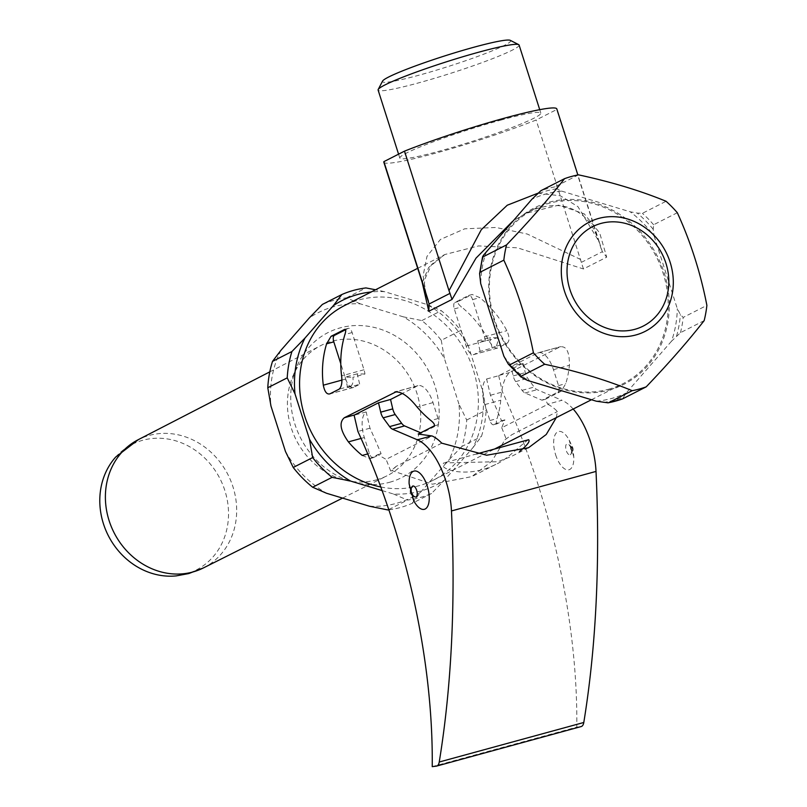 <?xml version="1.0" encoding="UTF-8"?>
<svg xmlns="http://www.w3.org/2000/svg" width="807" height="807" viewBox="0 0 807 807"><rect width="100%" height="100%" fill="white"/><g stroke="black" fill="none" stroke-linecap="round" stroke-linejoin="round"><path stroke-width="0.61" stroke-dasharray="4.04 3.03" d="M608.468 389.277A97.96 87.045 63 0 0 623.196 383.587A97.96 87.045 63 0 0 656.373 256.808A97.96 87.045 63 0 0 534.375 208.973A97.96 87.045 63 0 0 497.495 327.672A97.96 87.045 63 0 0 608.468 389.277M481.577 452.566C478.914 453.584 479.812 453.544 484.281 452.455L490.878 450.024M380.783 486.974A97.96 87.045 63 0 0 418.662 485.834A97.96 87.045 63 0 0 433.389 480.145A97.96 87.045 63 0 0 466.557 353.365A97.96 87.045 63 0 0 344.559 305.53M493.884 424.674L501.561 420.77A391.819 176.753 -105.3 0 0 490.434 395.248L486.631 378.997A22.394 10.098 -105.3 0 0 484.815 404.579L489.899 420.528A5.599 2.522 -105.3 0 0 493.662 424.764A5.599 2.522 -105.3 0 0 493.884 424.674L497.213 423.766C496.033 423.816 496.002 422.081 497.132 418.551A97.96 87.045 63 0 0 500.774 400.222C501.661 386.311 504.597 377.091 509.57 372.552L559.917 346.939C566.373 345.638 569.54 351.761 569.419 365.299A97.96 87.045 -117 0 1 565.778 383.628L561.289 391.173L545.32 399.294L547.691 404.176L561.944 400.282L537.099 389.68A11.197 5.054 74.7 0 1 534.153 387.067L527.738 378.301A8.393 3.783 74.7 0 1 525.266 372.632L523.067 363.251L511.023 366.539L513.212 375.931A8.393 3.783 -105.3 0 0 515.683 381.6L522.109 390.366A11.197 5.054 -105.3 0 0 525.054 392.979L541.991 400.201L557.96 392.081A5.599 2.522 -105.3 0 0 558.545 385.605L553.461 369.667A22.394 10.098 -105.3 0 0 538.4 352.72A22.394 10.098 -105.3 0 0 537.523 353.062L511.023 366.539M537.523 353.062L560.774 346.607L538.4 352.72M556.305 417.612L557.405 411.54A55.976 25.249 -105.3 0 0 547.751 404.347L501.742 427.76L504.889 419.862L497.213 423.766L493.662 424.764M422.222 282.551L428.688 267.47L444.768 254.548L478.601 245.913L517.458 247.82L583.451 268.973L606.693 257.151L599.692 232.941L584.218 213.835L558.747 205.139L525.579 213.441L512.637 221.269M507.058 343.268C509.711 341.159 509.641 336.963 506.857 330.688A97.96 87.045 63 0 0 479.822 297.642L472.176 294.464L468.827 295.382A5.599 2.522 74.7 0 1 472.589 299.619L484.462 336.812A11.197 5.054 74.7 0 1 485.411 341.068L497.465 337.78A11.197 5.054 74.7 0 1 495.327 346.475L507.058 343.268L497.909 347.928C494.963 348.654 491.846 346.011 488.548 340.009A97.96 87.045 -117 0 0 461.513 306.953C458.497 304.542 457.398 302.736 458.205 301.536L471.934 294.555L468.605 295.463A5.599 2.522 74.7 0 1 468.827 295.382M497.465 348.089L474.123 354.424A11.197 5.054 74.7 0 1 473.689 354.596A11.197 5.054 74.7 0 1 466.153 346.122L454.291 308.93A5.599 2.522 74.7 0 1 454.876 302.454L468.605 295.463M373.419 457.619L381.096 453.716A391.819 176.753 -105.3 0 0 369.969 428.184L366.166 411.933A22.394 10.098 -105.3 0 0 364.35 437.525L369.435 453.463A5.599 2.522 -105.3 0 0 373.197 457.7A5.599 2.522 -105.3 0 0 373.419 457.619L370.09 458.527L377.767 454.623L386.099 459.385L432.108 435.972M362.202 455.441L369.848 458.618L373.197 457.7M501.561 420.77L504.889 419.862M545.32 399.294L541.991 400.201M486.631 378.997L498.676 375.699A22.394 10.098 74.7 0 1 499.23 375.376L523.067 363.251M573.182 409.028A55.976 25.249 -105.3 0 0 561.944 400.282M498.676 375.699L502.479 391.95A391.819 176.753 74.7 0 1 576.793 727.117L580.909 726.603L436.345 766.136M555.63 454.785A19.822 8.948 -105.3 0 0 567.311 469.896A19.822 8.948 -105.3 0 0 573.787 456.994A19.822 8.948 -105.3 0 0 569.167 440.097A19.822 8.948 -105.3 0 0 557.728 431.836A19.822 8.948 -105.3 0 0 555.63 454.785M497.465 337.78L489.758 337.598L492.209 348.059L480.155 351.358L474.123 354.424M492.209 348.059L495.327 346.475M485.411 341.068L477.704 340.887L480.155 351.358M418.197 434.055L421.526 433.147L437.485 425.027A5.599 2.522 -105.3 0 0 438.08 418.54L432.996 402.602A22.394 10.098 -105.3 0 0 417.935 385.665A22.394 10.098 -105.3 0 0 417.058 385.998L402.491 393.413M381.096 453.716L377.767 454.623M409.129 483.857A19.822 8.948 -105.3 0 0 413.749 500.754M366.166 411.933L354.122 415.232M420.689 432.784L421.526 433.147M345.638 329.68L348.14 328.409A5.599 2.522 74.7 0 1 348.362 328.318A5.599 2.522 74.7 0 1 352.124 332.555L363.997 369.757A11.197 5.054 74.7 0 1 364.946 374.014L352.901 377.303A11.197 5.054 74.7 0 1 350.763 386.008L347.646 387.592L359.69 384.303L353.658 387.37A11.197 5.054 74.7 0 1 353.224 387.542A11.197 5.054 74.7 0 1 345.689 379.068L340.776 363.654M364.946 374.014L357.239 373.833L359.69 384.303M441.752 443.164L396.116 466.385L392.02 470.652L432.451 484.19L471.732 476.634L491.735 461.322L505.021 439.754L511.759 434.761L557.405 411.54M528.504 447.754L511.093 456.611L497.798 461.725L443.81 462.905C440.793 466.436 444.899 469.301 456.126 471.49C469.593 473.275 482.808 470.915 495.76 464.408C507.31 459.708 521.776 443.668 528.646 439.704M505.021 439.754L511.759 434.761M396.116 466.385L390.699 471.016L392.02 470.652M390.699 471.016A391.819 176.753 -105.3 0 0 386.099 459.385M501.742 427.76A391.819 176.753 74.7 0 1 506.342 439.391M369.969 428.184L357.925 431.483M432.229 766.65L576.793 727.117M490.434 395.248L502.479 391.95M382.094 490.565L393.493 494.015A103.558 92.018 63 0 0 444.576 480.044L472.993 447.592A103.558 92.018 63 0 0 482.959 391.819L468.474 346.415A103.558 92.018 63 0 0 427.357 304.612L384.455 291.66A103.558 92.018 63 0 0 371.159 291.993M285.456 451.476A103.558 92.018 63 0 0 326.573 493.279M393.493 494.015L407.414 500.068A109.147 96.991 63 0 0 431.553 493.47L444.576 480.044M388.752 509.57L407.414 500.068M388.853 509.853A109.147 96.991 63 0 0 412.105 503.366L431.553 493.47M369.475 506.231A103.558 92.018 63 0 0 420.548 492.27L412.105 503.366M472.993 447.592L481.436 436.496A109.147 96.991 63 0 0 486.147 410.138L482.959 391.819M461.987 446.392L448.964 459.819A103.558 92.018 63 0 0 458.931 404.045L466.698 420.033A109.147 96.991 63 0 1 461.987 446.392L481.436 436.496M466.698 420.033L486.147 410.138M468.474 346.415L460.706 330.426A109.147 96.991 63 0 0 441.278 310.675L427.357 304.612M441.258 340.322L444.445 358.641A103.558 92.018 63 0 0 403.329 316.838L421.829 320.571A109.147 96.991 63 0 1 441.258 340.322L460.706 330.426M421.829 320.571L441.278 310.675M389.599 482.283A81.346 72.287 63 0 0 419.075 356.381A81.346 72.287 63 0 0 296.623 367.114A81.346 72.287 63 0 0 355.393 482.626A81.346 72.287 63 0 0 389.599 482.283M280.937 350.309A103.558 92.018 63 0 0 270.97 406.072M403.329 316.838L360.436 303.886A103.558 92.018 63 0 0 309.353 317.857M458.931 404.045L444.445 358.641M420.548 492.27L448.964 459.819M360.436 303.886L346.516 297.823A109.147 96.991 63 0 0 322.376 304.431M376.213 479.943A73.044 64.913 63 0 0 386.926 475.837A73.044 64.913 63 0 0 411.933 381.156A73.044 64.913 63 0 0 320.682 345.628A73.044 64.913 63 0 0 292.729 376.516A73.044 64.913 63 0 0 345.497 480.246A73.044 64.913 63 0 0 376.213 479.943M176.239 575.885A70.532 62.674 63 0 0 185.529 574.16A70.532 62.674 63 0 0 217.476 474.163A70.532 62.674 63 0 0 115.754 456.994M346.516 297.823L365.964 287.928M384.455 291.66L375.548 289.763M608.992 390.084A98.928 87.902 63 0 0 637.782 229.037A98.928 87.902 63 0 0 490.273 269.367A98.928 87.902 63 0 0 608.992 390.084M503.85 356.139A107.755 95.751 63 0 0 527.818 380.521M486.52 251.098A107.755 95.751 63 0 0 480.71 283.62M578.518 174.847L554.833 186.891L556.709 188.767L561.682 191.118A107.755 95.751 63 0 0 531.894 199.268M561.682 191.118L630.206 211.807L637.278 213.098L642.382 213.33L666.068 201.276M677.315 212.715L653.63 224.76L653.186 229.279L654.174 236.189A107.755 95.751 63 0 0 630.206 211.807M654.174 236.189L677.325 308.708L680.402 314.548L683.196 317.423L706.882 305.369M704.158 320.631L680.472 332.676L671.505 341.23A107.755 95.751 63 0 0 677.325 308.708M671.505 341.23L626.131 393.059L622.5 398.9M596.343 401.21A107.755 95.751 63 0 0 626.131 393.059M537.886 193.236L560.29 195.758L577.943 206.653L599.298 242.05L602.335 251.693L606.693 257.151M601.265 249.04L556.739 109.52L536.141 120.001A95.912 7.939 -17.7 0 1 438.998 152.21A95.912 7.939 -17.7 0 1 383.829 162.247M556.8 108.905A95.912 7.939 -17.7 0 1 556.739 109.52M500.562 120.182A74.002 6.123 -17.7 0 1 540.811 113.081A74.002 6.123 -17.7 0 1 472.176 141.417A74.002 6.123 -17.7 0 1 399.818 158.071A74.002 6.123 -17.7 0 1 500.562 120.182M583.451 268.973L536.141 120.001M580.667 259.511L527.274 234.04L495.932 227.473L464.711 228.805L440.4 239.487L426.974 256.394L423.1 275.732L426.318 295.402M519.103 45.051A74.002 6.123 -17.7 0 1 450.467 73.387A74.002 6.123 -17.7 0 1 378.11 90.051M510.306 40.35A67.284 5.568 -17.7 0 1 448.268 66.487A67.284 5.568 -17.7 0 1 382.548 81.124M357.239 373.833L345.194 377.121L352.901 377.303M347.646 387.592L345.194 377.121M477.704 340.887L489.758 337.598M570.277 454.734A5.679 2.562 -105.3 0 0 570.751 454.331A5.679 2.562 -105.3 0 0 571.023 448.662A5.679 2.562 -105.3 0 0 567.906 443.931A5.679 2.562 -105.3 0 0 566.837 443.951A5.679 2.562 -105.3 0 0 566.232 450.518A5.679 2.562 -105.3 0 0 570.277 454.734M412.155 486.51A5.679 2.562 -105.3 0 0 411.883 492.179A5.679 2.562 -105.3 0 0 415 496.92M572.577 450.891A2.562 1.16 74.7 0 1 570.509 447.693A2.562 1.16 74.7 0 1 572.324 446.775A2.562 1.16 74.7 0 1 572.577 450.891M557.96 392.081L561.289 391.173M499.23 375.376L509.57 372.552M484.815 404.579L500.774 400.222M484.462 336.812L506.857 330.688M437.485 425.027L434.156 425.935M417.058 385.998L396.469 391.627M364.35 437.525L361.062 438.423M363.997 369.757L341.603 375.88M350.763 386.008L339.031 389.216M353.658 387.37L329.871 393.866M203.455 567.916L203.636 567.825A71.924 63.914 63 0 0 227.998 474.728A71.924 63.914 63 0 0 138.411 439.603M506.927 361.99A110.307 98.02 63 0 0 522.845 378.17M483.575 255.123A110.307 98.02 63 0 0 479.721 276.71M556.709 188.767A110.307 98.02 63 0 0 536.937 194.174M653.186 229.279A110.307 98.02 63 0 0 637.278 213.098M676.548 336.136A110.307 98.02 63 0 0 680.402 314.548M554.833 186.891A111.951 99.483 63 0 0 540.861 190.714M680.472 332.676A111.951 99.483 63 0 0 683.196 317.423M653.63 224.76A111.951 99.483 63 0 0 642.382 213.33M603.414 402.491A110.307 98.02 63 0 0 623.186 397.084M581.353 262.366L602.335 251.693M438.08 418.54L430.857 420.518M432.996 402.602L417.037 406.97M369.435 453.463L367.76 453.927M352.124 332.555L344.902 334.532M345.689 379.068L341.886 380.107M348.14 328.409L345.174 329.216M558.545 385.605L565.778 383.628M553.461 369.667L569.419 365.299M489.899 420.528L497.132 418.551M472.589 299.619L479.822 297.642M466.153 346.122L488.548 340.009M454.291 308.93L461.513 306.953M454.876 302.454L458.205 301.536M525.054 392.979L537.099 389.68M522.109 390.366L534.153 387.067M515.683 381.6L527.738 378.301M513.212 375.931L525.266 372.632M433.389 480.145L494.59 449.015M591.46 399.737L623.196 383.587M417.683 268.327L444.768 254.548M599.319 242.09L594.426 230.449C588.333 218.374 578.811 210.466 565.858 206.723C551.453 203.314 535.404 208.024 525.559 213.452L534.375 208.973M495.76 464.408L471.732 476.634M345.497 480.246L355.393 482.626M292.729 376.516L296.623 367.114M342.551 498.111L386.926 475.837M269.8 371.856L320.682 345.628M599.298 242.05L577.883 174.968M444.798 254.538L431.604 264.464L424.704 279.424L424.432 284.77L426.025 294.454M540.811 113.081L539.732 109.671M399.818 158.071L398.567 154.167M417.935 385.665L395.561 391.778M353.224 387.542L329.438 394.038M348.362 328.318L345.013 329.236M473.689 354.596L497.465 348.099M476.836 453.867L443.81 462.895M573.787 456.994L569.167 440.097M570.751 454.331C573.747 450.558 572.799 447.098 567.906 443.931"/><path stroke-width="1.21" d="M519.486 451.486C527.243 445.252 530.3 441.328 528.646 439.704L476.836 453.867M417.683 268.327L344.559 305.53A97.96 87.045 63 0 0 301.616 404.186A97.96 87.045 63 0 0 380.783 486.974M426.328 295.423L429.102 303.997L428.799 311.26L422.222 282.551M512.637 221.269L476.039 258.099L452.041 299.437L449.015 290.671L481.275 229.723L507.26 205.22L537.886 193.236M341.603 375.88A97.96 87.045 -117 0 1 344.902 334.532C346.021 331.011 345.991 329.276 344.811 329.317L331.082 336.297L326.593 343.843A97.96 87.045 63 0 0 323.304 385.191C324.606 391.738 326.795 394.633 329.871 393.866L339.031 389.216C341.543 387.148 342.4 382.7 341.603 375.88M402.491 393.413L390.548 399.485L378.503 402.784L354.666 414.909A22.394 10.098 74.7 0 0 354.122 415.232L357.925 431.483A391.819 176.753 74.7 0 1 432.229 766.65L436.345 766.136A11.197 5.054 -105.3 0 0 436.668 766.065A11.197 5.054 -105.3 0 0 439.24 762.02A895.599 404.014 -105.3 0 0 451.466 510.952A55.976 25.249 -105.3 0 0 417.38 439.815L431.624 435.911L418.197 434.055L434.156 425.935C434.963 424.724 433.863 422.918 430.857 420.518A97.96 87.045 63 0 1 417.037 406.97C408.15 395.894 400.696 390.941 394.663 392.121L395.561 391.788M431.624 435.911L432.108 435.972A55.976 25.249 74.7 0 1 441.752 443.164L486.671 455.229L528.504 447.754L546.228 434.499L556.305 417.612M367.76 453.927L362.202 455.441A97.96 87.045 -117 0 1 348.392 441.883C340.292 430.444 338.93 422.394 344.327 417.733L396.469 391.627M580.909 726.603A11.197 5.054 -105.3 0 0 581.222 726.542A11.197 5.054 -105.3 0 0 583.794 722.487A895.599 404.014 -105.3 0 0 596.02 471.419A55.976 25.249 -105.3 0 0 573.182 409.028M378.503 402.784L380.702 412.165A8.393 3.783 -105.3 0 0 383.174 417.834L389.599 426.6A11.197 5.054 -105.3 0 0 392.545 429.213L417.38 439.815M425.178 509.005A19.822 8.948 -105.3 0 0 423.312 477.401A19.822 8.948 -105.3 0 0 409.129 483.857L413.749 500.754A19.822 8.948 -105.3 0 0 425.178 509.005M390.548 399.485L392.747 408.877A8.393 3.783 -105.3 0 0 395.218 414.536L401.644 423.302A11.197 5.054 -105.3 0 0 404.589 425.914L420.689 432.784M340.776 363.654L333.816 341.865A5.599 2.522 74.7 0 1 334.411 335.389L345.638 329.68M371.159 291.993A103.558 92.018 63 0 0 333.382 305.631L304.965 338.083A103.558 92.018 63 0 0 294.999 393.856L309.485 439.26A103.558 92.018 63 0 0 350.601 481.063L382.094 490.565M304.965 338.083L291.942 351.509A109.147 96.991 63 0 0 287.231 377.858L294.999 393.856M291.942 351.509L272.494 361.405A109.147 96.991 63 0 0 267.783 387.753L287.231 377.858M309.485 439.26L312.672 457.579A109.147 96.991 63 0 0 332.101 477.33L350.601 481.063M388.752 509.57L387.965 509.963L369.475 506.231L326.573 493.279L312.652 487.226A109.147 96.991 63 0 1 293.223 467.465L312.672 457.579M312.652 487.226L332.101 477.33M293.223 467.465L285.456 451.476L270.97 406.072L267.783 387.753M387.965 509.963A109.147 96.991 63 0 0 388.853 509.853M375.548 289.763L365.964 287.928A109.147 96.991 63 0 0 341.825 294.535L322.376 304.431L309.353 317.857L280.937 350.309L272.494 361.405M203.364 567.957A71.924 63.914 63 0 1 192.823 572.002A71.924 63.914 63 0 1 111.406 526.921A71.924 63.914 63 0 1 138.138 439.744A71.924 63.914 63 0 1 138.411 439.603L115.754 456.994A70.532 62.674 63 0 0 108.299 535.616A70.532 62.674 63 0 0 176.239 575.885L188.838 573.545L203.636 567.825A71.924 63.914 63 0 1 203.364 567.957L342.551 498.111M341.825 294.535L333.382 305.631M533.417 352.8L509.731 364.855L508.289 364.078L503.85 356.139L480.71 283.62L479.58 273.603L480.155 272.201L503.84 260.147C517.196 289.31 527.052 320.197 533.417 352.8A111.951 99.483 63 0 0 544.664 364.239C577.166 371.23 606.35 380.047 632.204 390.679A111.951 99.483 63 0 0 646.185 386.856C668.892 363.12 688.21 341.048 704.158 320.631A111.951 99.483 63 0 0 706.882 305.369C700.526 272.756 690.671 241.878 677.315 212.715A111.951 99.483 63 0 0 666.068 201.276C640.526 190.745 611.343 181.928 578.518 174.847A111.951 99.483 63 0 0 564.547 178.67C548.81 198.855 529.483 220.926 506.574 244.894A111.951 99.483 63 0 0 503.84 260.147M479.58 273.603L482.566 256.797L483.575 255.123L531.894 199.268L540.861 190.714L564.547 178.67M632.204 390.679L608.518 402.723A111.951 99.483 63 0 0 622.5 398.9L608.125 402.844L596.343 401.21L527.818 380.521L522.845 378.17L520.979 376.294L544.664 364.239M508.289 364.078L521.11 377.121L520.979 376.294A111.951 99.483 63 0 1 509.731 364.855M480.155 272.201A111.951 99.483 63 0 1 482.889 256.939L506.574 244.894M622.5 398.9L646.185 386.856M449.015 290.671L404.489 151.151A95.912 7.939 -17.7 0 1 501.631 118.942A95.912 7.939 -17.7 0 1 556.8 108.905L577.883 174.968M426.025 294.454L383.829 162.247A95.912 7.939 -17.7 0 1 383.89 161.632L404.489 151.151M428.416 301.142L383.89 161.632M398.567 154.167L378.11 90.051A74.002 6.123 -17.7 0 1 378.201 89.486A74.002 6.123 -17.7 0 1 478.854 52.162A74.002 6.123 -17.7 0 1 518.709 44.647A74.002 6.123 -17.7 0 1 519.103 45.051L539.732 109.671M378.201 89.486L382.548 81.124A67.284 5.568 -17.7 0 1 474.072 47.189A67.284 5.568 -17.7 0 1 510.306 40.35L518.709 44.647M416.079 496.9A5.679 2.562 -105.3 0 0 416.674 490.323A5.679 2.562 -105.3 0 0 412.639 486.117A5.679 2.562 -105.3 0 0 412.155 486.51C409.26 491.029 410.208 494.499 415 496.92A5.679 2.562 -105.3 0 0 416.079 496.9M428.799 311.26L452.041 299.437M354.666 414.909L344.327 417.733M361.062 438.423L348.392 441.883M451.466 510.952L596.02 471.419M439.24 762.02L583.794 722.487M602.587 217.527A61.372 54.533 63 0 0 563.831 289.007A61.372 54.533 63 0 0 635.896 334.955A61.372 54.533 63 0 0 670.768 264.363A61.372 54.533 63 0 0 602.587 217.527M634.816 329.327A55.774 49.56 63 0 0 651.047 238.529A55.774 49.56 63 0 0 567.886 261.266A55.774 49.56 63 0 0 634.816 329.327M429.102 303.997L450.084 293.324M341.886 380.107L323.304 385.191M333.816 341.865L326.593 343.843M334.411 335.389L331.082 336.297M392.747 408.877L380.702 412.165M404.589 425.914L392.545 429.213M395.218 414.536L383.174 417.834M401.644 423.302L389.599 426.6M494.59 449.015L591.46 399.737M436.668 766.065L581.222 726.542M138.138 439.744L269.8 371.856"/></g></svg>
